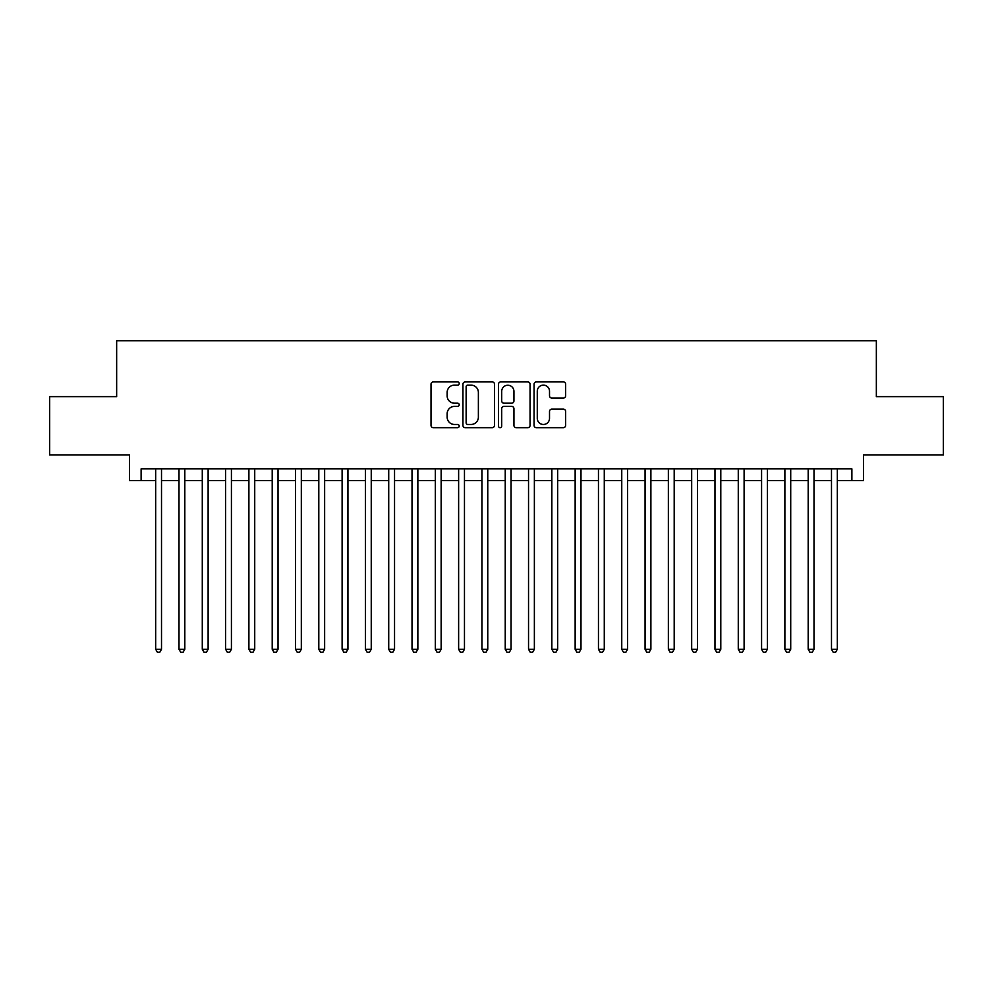 <?xml version="1.0" encoding="UTF-8"?>
<svg xmlns="http://www.w3.org/2000/svg" width="993" height="993" viewBox="0 0 993 993"><rect width="100%" height="100%" fill="white"/><g stroke="black" fill="none" stroke-linecap="round" stroke-linejoin="round"><path stroke-width="1.49" d="M459.213 383.521A1.601 1.601 0 0 0 457.612 381.92L433.308 381.92A2.284 2.284 0 0 0 431.024 384.217L431.024 425.389A2.284 2.284 0 0 0 433.308 427.673L457.612 427.673A1.601 1.601 0 0 0 459.213 426.071A1.601 1.601 0 0 0 457.612 424.47L454.471 424.47A7.323 7.323 0 0 1 447.148 417.147L447.148 413.721A7.323 7.323 0 0 1 454.471 406.398L457.612 406.398A1.601 1.601 0 0 0 459.213 404.796A1.601 1.601 0 0 0 457.612 403.195L454.471 403.195A7.323 7.323 0 0 1 447.148 395.884L447.148 392.446A7.323 7.323 0 0 1 454.471 385.123L457.612 385.123A1.601 1.601 0 0 0 459.213 383.521M563.354 398.056A2.284 2.284 0 0 0 565.638 395.76L565.638 384.217A2.284 2.284 0 0 0 563.354 381.92L536.357 381.92A2.284 2.284 0 0 0 534.073 384.217L534.073 425.389A2.284 2.284 0 0 0 536.357 427.673L563.354 427.673A2.284 2.284 0 0 0 565.638 425.389L565.638 411.437A2.284 2.284 0 0 0 563.354 409.141L551.798 409.141A2.284 2.284 0 0 0 549.514 411.437L549.514 418.351A6.119 6.119 0 0 1 543.394 424.47A6.119 6.119 0 0 1 537.275 418.351L537.275 391.242A6.119 6.119 0 0 1 543.394 385.123A6.119 6.119 0 0 1 549.514 391.242L549.514 395.76A2.284 2.284 0 0 0 551.798 398.056L563.354 398.056M141.118 480.538L141.118 468.882L851.882 468.882L851.882 480.538L863.538 480.538L863.538 454.906L943.35 454.906L943.35 396.641L876.347 396.641L876.347 340.711L116.653 340.711L116.653 396.641L49.65 396.641L49.65 454.906L129.462 454.906L129.462 480.538L155.678 480.538M494.502 384.217A2.284 2.284 0 0 0 492.205 381.92L465.221 381.92A2.284 2.284 0 0 0 462.937 384.217L462.937 425.389A2.284 2.284 0 0 0 465.221 427.673L492.205 427.673A2.284 2.284 0 0 0 494.502 425.389L494.502 384.217M500.795 381.92L527.779 381.92A2.284 2.284 0 0 1 530.063 384.217L530.063 425.389A2.284 2.284 0 0 1 527.779 427.673L516.223 427.673A2.284 2.284 0 0 1 513.94 425.389L513.94 408.694A2.284 2.284 0 0 0 511.656 406.398L503.997 406.398A2.284 2.284 0 0 0 501.701 408.694L501.701 426.071A1.601 1.601 0 0 1 500.1 427.673A1.601 1.601 0 0 1 498.498 426.071L498.498 384.217A2.284 2.284 0 0 1 500.795 381.92M161.511 480.538L178.988 480.538M184.81 480.538L202.287 480.538M208.12 480.538L225.597 480.538M231.419 480.538L248.895 480.538M254.729 480.538L272.206 480.538M278.028 480.538L295.504 480.538M301.326 480.538L318.803 480.538M324.637 480.538L342.113 480.538M347.935 480.538L365.412 480.538M371.245 480.538L388.722 480.538M394.544 480.538L412.021 480.538M417.854 480.538L435.331 480.538M441.153 480.538L458.629 480.538M464.463 480.538L481.94 480.538M487.762 480.538L505.238 480.538M511.06 480.538L528.537 480.538M534.371 480.538L551.847 480.538M557.669 480.538L575.146 480.538M580.979 480.538L598.456 480.538M604.278 480.538L621.755 480.538M627.588 480.538L645.065 480.538M650.887 480.538L668.363 480.538M674.197 480.538L691.674 480.538M697.496 480.538L714.972 480.538M720.794 480.538L738.271 480.538M744.105 480.538L761.581 480.538M767.403 480.538L784.88 480.538M790.713 480.538L808.19 480.538M814.012 480.538L831.489 480.538M837.322 480.538L851.882 480.538M467.74 385.123A1.601 1.601 0 0 0 466.139 386.724L466.139 422.869A1.601 1.601 0 0 0 467.74 424.47L471.054 424.47A7.323 7.323 0 0 0 478.378 417.147L478.378 392.446A7.323 7.323 0 0 0 471.054 385.123L467.74 385.123M513.94 391.366A6.119 6.119 0 0 0 507.82 385.247A6.119 6.119 0 0 0 501.701 391.366L501.701 400.911A2.284 2.284 0 0 0 503.997 403.195L511.656 403.195A2.284 2.284 0 0 0 513.94 400.911L513.94 391.366M161.511 468.882L161.511 649.261L155.678 649.261L155.678 468.882M161.511 649.261L159.761 652.289L157.428 652.289L155.678 649.261M184.81 468.882L184.81 649.261L178.988 649.261L178.988 468.882M184.81 649.261L183.06 652.289L180.738 652.289L178.988 649.261M208.12 468.882L208.12 649.261L202.287 649.261L202.287 468.882M208.12 649.261L206.37 652.289L204.037 652.289L202.287 649.261M231.419 468.882L231.419 649.261L225.597 649.261L225.597 468.882M231.419 649.261L229.668 652.289L227.347 652.289L225.597 649.261M254.729 468.882L254.729 649.261L248.895 649.261L248.895 468.882M254.729 649.261L252.979 652.289L250.646 652.289L248.895 649.261M278.028 468.882L278.028 649.261L272.206 649.261L272.206 468.882M278.028 649.261L276.277 652.289L273.944 652.289L272.206 649.261M301.326 468.882L301.326 649.261L295.504 649.261L295.504 468.882M301.326 649.261L299.588 652.289L297.255 652.289L295.504 649.261M324.637 468.882L324.637 649.261L318.803 649.261L318.803 468.882M324.637 649.261L322.886 652.289L320.553 652.289L318.803 649.261M347.935 468.882L347.935 649.261L342.113 649.261L342.113 468.882M347.935 649.261L346.185 652.289L343.863 652.289L342.113 649.261M371.245 468.882L371.245 649.261L365.412 649.261L365.412 468.882M371.245 649.261L369.495 652.289L367.162 652.289L365.412 649.261M394.544 468.882L394.544 649.261L388.722 649.261L388.722 468.882M394.544 649.261L392.794 652.289L390.472 652.289L388.722 649.261M417.854 468.882L417.854 649.261L412.021 649.261L412.021 468.882M417.854 649.261L416.104 652.289L413.771 652.289L412.021 649.261M441.153 468.882L441.153 649.261L435.331 649.261L435.331 468.882M441.153 649.261L439.402 652.289L437.081 652.289L435.331 649.261M464.463 468.882L464.463 649.261L458.629 649.261L458.629 468.882M464.463 649.261L462.713 652.289L460.38 652.289L458.629 649.261M487.762 468.882L487.762 649.261L481.94 649.261L481.94 468.882M487.762 649.261L486.011 652.289L483.678 652.289L481.94 649.261M511.06 468.882L511.06 649.261L505.238 649.261L505.238 468.882M511.06 649.261L509.322 652.289L506.989 652.289L505.238 649.261M534.371 468.882L534.371 649.261L528.537 649.261L528.537 468.882M534.371 649.261L532.62 652.289L530.287 652.289L528.537 649.261M557.669 468.882L557.669 649.261L551.847 649.261L551.847 468.882M557.669 649.261L555.919 652.289L553.597 652.289L551.847 649.261M580.979 468.882L580.979 649.261L575.146 649.261L575.146 468.882M580.979 649.261L579.229 652.289L576.896 652.289L575.146 649.261M604.278 468.882L604.278 649.261L598.456 649.261L598.456 468.882M604.278 649.261L602.528 652.289L600.206 652.289L598.456 649.261M627.588 468.882L627.588 649.261L621.755 649.261L621.755 468.882M627.588 649.261L625.838 652.289L623.505 652.289L621.755 649.261M650.887 468.882L650.887 649.261L645.065 649.261L645.065 468.882M650.887 649.261L649.137 652.289L646.815 652.289L645.065 649.261M674.197 468.882L674.197 649.261L668.363 649.261L668.363 468.882M674.197 649.261L672.447 652.289L670.114 652.289L668.363 649.261M697.496 468.882L697.496 649.261L691.674 649.261L691.674 468.882M697.496 649.261L695.745 652.289L693.412 652.289L691.674 649.261M720.794 468.882L720.794 649.261L714.972 649.261L714.972 468.882M720.794 649.261L719.056 652.289L716.723 652.289L714.972 649.261M744.105 468.882L744.105 649.261L738.271 649.261L738.271 468.882M744.105 649.261L742.354 652.289L740.021 652.289L738.271 649.261M767.403 468.882L767.403 649.261L761.581 649.261L761.581 468.882M767.403 649.261L765.653 652.289L763.332 652.289L761.581 649.261M790.713 468.882L790.713 649.261L784.88 649.261L784.88 468.882M790.713 649.261L788.963 652.289L786.63 652.289L784.88 649.261M814.012 468.882L814.012 649.261L808.19 649.261L808.19 468.882M814.012 649.261L812.262 652.289L809.94 652.289L808.19 649.261M837.322 468.882L837.322 649.261L831.489 649.261L831.489 468.882M837.322 649.261L835.572 652.289L833.239 652.289L831.489 649.261"/></g></svg>
